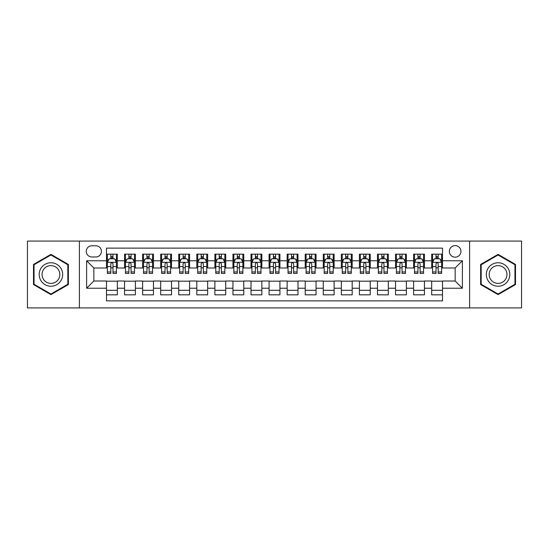 <?xml version="1.0" encoding="UTF-8"?>
<svg xmlns="http://www.w3.org/2000/svg" width="549" height="549" viewBox="0 0 549 549"><rect width="100%" height="100%" fill="white"/><g stroke="black" fill="none" stroke-linecap="round" stroke-linejoin="round"><path stroke-width="0.82" d="M455.155 245.595A5.778 5.778 0 0 0 449.377 251.373A5.778 5.778 0 0 0 455.155 257.158A5.778 5.778 0 0 0 460.94 251.373A5.778 5.778 0 0 0 455.155 245.595M469.608 307.92L521.55 307.92L521.55 241.08L469.608 241.08L469.608 307.92L79.392 307.92L79.392 241.08L27.45 241.08L27.45 307.92L79.392 307.92M442.515 254.173L431.672 254.173L431.672 260.768L424.446 260.768L424.446 267.994L431.672 267.994L431.672 260.768M424.446 260.768L424.446 254.173L413.61 254.173L413.61 260.768L406.384 260.768L406.384 267.994L413.61 267.994L413.61 260.768M406.384 260.768L406.384 254.173L395.541 254.173L395.541 260.768L388.315 260.768L388.315 267.994L395.541 267.994L395.541 260.768M388.315 260.768L388.315 254.173L377.472 254.173L377.472 260.768L370.246 260.768L370.246 267.994L377.472 267.994L377.472 260.768M370.246 260.768L370.246 254.173L359.41 254.173L359.41 260.768L352.184 260.768L352.184 267.994L359.41 267.994L359.41 260.768M352.184 260.768L352.184 254.173L341.341 254.173L341.341 260.768L334.115 260.768L334.115 267.994L341.341 267.994L341.341 260.768M334.115 260.768L334.115 254.173L323.279 254.173L323.279 260.768L316.052 260.768L316.052 267.994L323.279 267.994L323.279 260.768M316.052 260.768L316.052 254.173L305.21 254.173L305.21 260.768L297.983 260.768L297.983 267.994L305.21 267.994L305.21 260.768M297.983 260.768L297.983 254.173L287.148 254.173L287.148 260.768L279.921 260.768L279.921 267.994L287.148 267.994L287.148 260.768M279.921 260.768L279.921 254.173L269.079 254.173L269.079 260.768L261.852 260.768L261.852 267.994L269.079 267.994L269.079 260.768M261.852 260.768L261.852 254.173L251.017 254.173L251.017 260.768L243.79 260.768L243.79 267.994L251.017 267.994L251.017 260.768M243.79 260.768L243.79 254.173L232.948 254.173L232.948 260.768L225.721 260.768L225.721 267.994L232.948 267.994L232.948 260.768M225.721 260.768L225.721 254.173L214.885 254.173L214.885 260.768L207.659 260.768L207.659 267.994L214.885 267.994L214.885 260.768M207.659 260.768L207.659 254.173L196.817 254.173L196.817 260.768L189.59 260.768L189.59 267.994L196.817 267.994L196.817 260.768M189.59 260.768L189.59 254.173L178.754 254.173L178.754 260.768L171.528 260.768L171.528 267.994L178.754 267.994L178.754 260.768M171.528 260.768L171.528 254.173L160.685 254.173L160.685 260.768L153.459 260.768L153.459 267.994L160.685 267.994L160.685 260.768M153.459 260.768L153.459 254.173L142.616 254.173L142.616 260.768L135.39 260.768L135.39 267.994L142.616 267.994L142.616 260.768M135.39 260.768L135.39 254.173L124.554 254.173L124.554 267.994L117.328 267.994L117.328 254.173L106.485 254.173M106.485 294.827L117.328 294.827L117.328 281.006L124.554 281.006L124.554 294.827L135.39 294.827L135.39 281.006L142.616 281.006L142.616 288.232L135.39 288.232M142.616 288.232L142.616 294.827L153.459 294.827L153.459 281.006L160.685 281.006L160.685 288.232L153.459 288.232M160.685 288.232L160.685 294.827L171.528 294.827L171.528 281.006L178.754 281.006L178.754 288.232L171.528 288.232M178.754 288.232L178.754 294.827L189.59 294.827L189.59 281.006L196.817 281.006L196.817 288.232L189.59 288.232M196.817 288.232L196.817 294.827L207.659 294.827L207.659 281.006L214.885 281.006L214.885 288.232L207.659 288.232M214.885 288.232L214.885 294.827L225.721 294.827L225.721 281.006L232.948 281.006L232.948 288.232L225.721 288.232M232.948 288.232L232.948 294.827L243.79 294.827L243.79 281.006L251.017 281.006L251.017 288.232L243.79 288.232M251.017 288.232L251.017 294.827L261.852 294.827L261.852 281.006L269.079 281.006L269.079 288.232L261.852 288.232M269.079 288.232L269.079 294.827L279.921 294.827L279.921 281.006L287.148 281.006L287.148 288.232L279.921 288.232M287.148 288.232L287.148 294.827L297.983 294.827L297.983 281.006L305.21 281.006L305.21 288.232L297.983 288.232M305.21 288.232L305.21 294.827L316.052 294.827L316.052 281.006L323.279 281.006L323.279 288.232L316.052 288.232M323.279 288.232L323.279 294.827L334.115 294.827L334.115 281.006L341.341 281.006L341.341 288.232L334.115 288.232M341.341 288.232L341.341 294.827L352.184 294.827L352.184 281.006L359.41 281.006L359.41 288.232L352.184 288.232M359.41 288.232L359.41 294.827L370.246 294.827L370.246 281.006L377.472 281.006L377.472 288.232L370.246 288.232M377.472 288.232L377.472 294.827L388.315 294.827L388.315 281.006L395.541 281.006L395.541 288.232L388.315 288.232M395.541 288.232L395.541 294.827L406.384 294.827L406.384 281.006L413.61 281.006L413.61 288.232L406.384 288.232M413.61 288.232L413.61 294.827L424.446 294.827L424.446 281.006L431.672 281.006L431.672 288.232L424.446 288.232M91.855 256.973L95.828 256.973A5.6 5.6 0 0 0 101.428 251.373A5.6 5.6 0 0 0 95.828 245.774L91.855 245.774A5.6 5.6 0 0 0 86.255 251.373A5.6 5.6 0 0 0 91.855 256.973M469.608 241.08L79.392 241.08M442.515 260.768L442.515 248.121L106.485 248.121L106.485 267.994L93.845 267.994L93.845 281.006L106.485 281.006L106.485 300.879L442.515 300.879L442.515 281.006L455.155 281.006L455.155 267.994L442.515 267.994L442.515 260.768L462.382 260.768L462.382 288.232L442.515 288.232M106.485 288.232L86.618 288.232L86.618 260.768L106.485 260.768M431.672 288.232L431.672 294.827L442.515 294.827M106.485 258.696L107.391 258.696M110.823 258.696L112.991 258.696M116.422 258.696L117.328 258.696M106.485 267.816L107.391 267.816M110.823 267.816L112.991 267.816M116.422 267.816L117.328 267.816M106.485 281.184L117.328 281.184M106.485 290.304L117.328 290.304M124.554 267.816L125.46 267.816M128.891 267.816L131.06 267.816M134.491 267.816L135.39 267.816M124.554 258.696L125.46 258.696M128.891 258.696L131.06 258.696M134.491 258.696L135.39 258.696M124.554 281.184L135.39 281.184M124.554 290.304L135.39 290.304M142.616 281.184L153.459 281.184M142.616 290.304L153.459 290.304M142.616 258.696L143.522 258.696M146.954 258.696L149.122 258.696M152.553 258.696L153.459 258.696M142.616 267.816L143.522 267.816M146.954 267.816L149.122 267.816M152.553 267.816L153.459 267.816M160.685 281.184L171.528 281.184M160.685 290.304L171.528 290.304M160.685 258.696L161.591 258.696M165.023 258.696L167.191 258.696M170.622 258.696L171.528 258.696M160.685 267.816L161.591 267.816M165.023 267.816L167.191 267.816M170.622 267.816L171.528 267.816M178.754 281.184L189.59 281.184M178.754 290.304L189.59 290.304M178.754 258.696L179.653 258.696M183.085 258.696L185.253 258.696M188.684 258.696L189.59 258.696M178.754 267.816L179.653 267.816M183.085 267.816L185.253 267.816M188.684 267.816L189.59 267.816M196.817 281.184L207.659 281.184M196.817 290.304L207.659 290.304M196.817 258.696L197.722 258.696M201.154 258.696L203.322 258.696M206.753 258.696L207.659 258.696M196.817 267.816L197.722 267.816M201.154 267.816L203.322 267.816M206.753 267.816L207.659 267.816M214.885 281.184L225.721 281.184M214.885 290.304L225.721 290.304M214.885 258.696L215.784 258.696M219.216 258.696L221.384 258.696M224.822 258.696L225.721 258.696M214.885 267.816L215.784 267.816M219.216 267.816L221.384 267.816M224.822 267.816L225.721 267.816M232.948 281.184L243.79 281.184M232.948 290.304L243.79 290.304M232.948 258.696L233.853 258.696M237.285 258.696L239.453 258.696M242.884 258.696L243.79 258.696M232.948 267.816L233.853 267.816M237.285 267.816L239.453 267.816M242.884 267.816L243.79 267.816M251.017 281.184L261.852 281.184M251.017 290.304L261.852 290.304M251.017 258.696L251.916 258.696M255.354 258.696L257.515 258.696M260.953 258.696L261.852 258.696M251.017 267.816L251.916 267.816M255.354 267.816L257.515 267.816M260.953 267.816L261.852 267.816M269.079 281.184L279.921 281.184M269.079 290.304L279.921 290.304M269.079 258.696L269.984 258.696M273.416 258.696L275.584 258.696M279.016 258.696L279.921 258.696M269.079 267.816L269.984 267.816M273.416 267.816L275.584 267.816M279.016 267.816L279.921 267.816M287.148 281.184L297.983 281.184M287.148 290.304L297.983 290.304M287.148 258.696L288.047 258.696M291.485 258.696L293.646 258.696M297.084 258.696L297.983 258.696M287.148 267.816L288.047 267.816M291.485 267.816L293.646 267.816M297.084 267.816L297.983 267.816M305.21 281.184L316.052 281.184M305.21 290.304L316.052 290.304M305.21 258.696L306.116 258.696M309.547 258.696L311.715 258.696M315.147 258.696L316.052 258.696M305.21 267.816L306.116 267.816M309.547 267.816L311.715 267.816M315.147 267.816L316.052 267.816M323.279 281.184L334.115 281.184M323.279 290.304L334.115 290.304M323.279 258.696L324.178 258.696M327.616 258.696L329.784 258.696M333.216 258.696L334.115 258.696M323.279 267.816L324.178 267.816M327.616 267.816L329.784 267.816M333.216 267.816L334.115 267.816M341.341 281.184L352.184 281.184M341.341 290.304L352.184 290.304M341.341 258.696L342.247 258.696M345.678 258.696L347.846 258.696M351.278 258.696L352.184 258.696M341.341 267.816L342.247 267.816M345.678 267.816L347.846 267.816M351.278 267.816L352.184 267.816M359.41 281.184L370.246 281.184M359.41 290.304L370.246 290.304M359.41 258.696L360.316 258.696M363.747 258.696L365.915 258.696M369.347 258.696L370.246 258.696M359.41 267.816L360.316 267.816M363.747 267.816L365.915 267.816M369.347 267.816L370.246 267.816M377.472 281.184L388.315 281.184M377.472 290.304L388.315 290.304M377.472 258.696L378.378 258.696M381.809 258.696L383.977 258.696M387.409 258.696L388.315 258.696M377.472 267.816L378.378 267.816M381.809 267.816L383.977 267.816M387.409 267.816L388.315 267.816M395.541 281.184L406.384 281.184M395.541 290.304L406.384 290.304M395.541 258.696L396.447 258.696M399.878 258.696L402.046 258.696M405.478 258.696L406.384 258.696M395.541 267.816L396.447 267.816M399.878 267.816L402.046 267.816M405.478 267.816L406.384 267.816M413.61 281.184L424.446 281.184M413.61 290.304L424.446 290.304M413.61 258.696L414.509 258.696M417.94 258.696L420.109 258.696M423.54 258.696L424.446 258.696M413.61 267.816L414.509 267.816M417.94 267.816L420.109 267.816M423.54 267.816L424.446 267.816M431.672 281.184L442.515 281.184M431.672 290.304L442.515 290.304M431.672 258.696L432.578 258.696M436.009 258.696L438.177 258.696M441.609 258.696L442.515 258.696M431.672 267.816L432.578 267.816M436.009 267.816L438.177 267.816M441.609 267.816L442.515 267.816M93.845 267.994L86.618 260.768M93.845 281.006L86.618 288.232M462.382 260.768L455.155 267.994M462.382 288.232L455.155 281.006M50.933 294.628L68.371 284.567L68.371 264.433L50.933 254.372L33.503 264.433L33.503 284.567L50.933 294.628M515.497 264.433L498.067 254.372L480.629 264.433L480.629 284.567L498.067 294.628L515.497 284.567L515.497 264.433M112.991 256.527L110.823 256.527M116.422 271.947L112.991 271.947L112.991 273.416L116.422 273.416L116.422 262.395L114.617 258.785L109.196 258.785L107.391 262.395L107.391 273.416L110.823 273.416L110.823 271.947L107.391 271.947M107.391 262.395L107.391 254.173M116.422 262.395L116.422 254.173M110.823 258.785L110.823 254.173M112.991 254.173L112.991 258.785M112.991 271.947L112.991 263.753C112.27 262.36 111.55 262.36 110.823 263.753L110.823 271.947M50.933 262.758A11.742 11.742 0 0 0 39.192 274.5A11.742 11.742 0 0 0 50.933 286.242A11.742 11.742 0 0 0 62.675 274.5A11.742 11.742 0 0 0 50.933 262.758M50.933 265.606A8.894 8.894 0 0 0 42.047 274.5A8.894 8.894 0 0 0 50.933 283.394A8.894 8.894 0 0 0 59.827 274.5A8.894 8.894 0 0 0 50.933 265.606M67.829 284.252L50.933 294.003L34.045 284.252L34.045 264.748L50.933 254.997L67.829 264.748L67.829 284.252M487.896 268.626A11.742 11.742 0 0 0 492.192 284.67A11.742 11.742 0 0 0 508.237 280.374A11.742 11.742 0 0 0 503.934 264.33A11.742 11.742 0 0 0 487.896 268.626M490.367 270.053A8.894 8.894 0 0 0 493.62 282.2A8.894 8.894 0 0 0 505.766 278.947A8.894 8.894 0 0 0 502.507 266.8A8.894 8.894 0 0 0 490.367 270.053M514.955 264.748L514.955 284.252L498.067 294.003L481.171 284.252L481.171 264.748L498.067 254.997L514.955 264.748M131.06 256.527L128.891 256.527M134.491 271.947L131.06 271.947L131.06 273.416L134.491 273.416L134.491 262.395L132.686 258.785L127.265 258.785L125.46 262.395L125.46 273.416L128.891 273.416L128.891 271.947L125.46 271.947M125.46 262.395L125.46 254.173M134.491 262.395L134.491 254.173M128.891 258.785L128.891 254.173M131.06 254.173L131.06 258.785M131.06 271.947L131.06 263.753C130.333 262.36 129.612 262.36 128.891 263.753L128.891 271.947M149.122 256.527L146.954 256.527M152.553 271.947L149.122 271.947L149.122 273.416L152.553 273.416L152.553 262.395L150.749 258.785L145.327 258.785L143.522 262.395L143.522 273.416L146.954 273.416L146.954 271.947L143.522 271.947M143.522 262.395L143.522 254.173M152.553 262.395L152.553 254.173M146.954 258.785L146.954 254.173M149.122 254.173L149.122 258.785M149.122 271.947L149.122 263.753C148.402 262.36 147.681 262.36 146.954 263.753L146.954 271.947M167.191 256.527L165.023 256.527M170.622 271.947L167.191 271.947L167.191 273.416L170.622 273.416L170.622 262.395L168.817 258.785L163.396 258.785L161.591 262.395L161.591 273.416L165.023 273.416L165.023 271.947L161.591 271.947M161.591 262.395L161.591 254.173M170.622 262.395L170.622 254.173M165.023 258.785L165.023 254.173M167.191 254.173L167.191 258.785M167.191 271.947L167.191 263.753C166.471 262.36 165.743 262.36 165.023 263.753L165.023 271.947M185.253 256.527L183.085 256.527M188.684 271.947L185.253 271.947L185.253 273.416L188.684 273.416L188.684 262.395L186.88 258.785L181.458 258.785L179.653 262.395L179.653 273.416L183.085 273.416L183.085 271.947L179.653 271.947M179.653 262.395L179.653 254.173M188.684 262.395L188.684 254.173M183.085 258.785L183.085 254.173M185.253 254.173L185.253 258.785M185.253 271.947L185.253 263.753C184.533 262.36 183.812 262.36 183.085 263.753L183.085 271.947M203.322 256.527L201.154 256.527M206.753 271.947L203.322 271.947L203.322 273.416L206.753 273.416L206.753 262.395L204.949 258.785L199.527 258.785L197.722 262.395L197.722 273.416L201.154 273.416L201.154 271.947L197.722 271.947M197.722 262.395L197.722 254.173M206.753 262.395L206.753 254.173M201.154 258.785L201.154 254.173M203.322 254.173L203.322 258.785M203.322 271.947L203.322 263.753C202.602 262.36 201.874 262.36 201.154 263.753L201.154 271.947M221.384 256.527L219.216 256.527M224.822 271.947L221.384 271.947L221.384 273.416L224.822 273.416L224.822 262.395L223.011 258.785L217.589 258.785L215.784 262.395L215.784 273.416L219.216 273.416L219.216 271.947L215.784 271.947M215.784 262.395L215.784 254.173M224.822 262.395L224.822 254.173M219.216 258.785L219.216 254.173M221.384 254.173L221.384 258.785M221.384 271.947L221.384 263.753C220.664 262.36 219.943 262.36 219.216 263.753L219.216 271.947M239.453 256.527L237.285 256.527M242.884 271.947L239.453 271.947L239.453 273.416L242.884 273.416L242.884 262.395L241.08 258.785L235.658 258.785L233.853 262.395L233.853 273.416L237.285 273.416L237.285 271.947L233.853 271.947M233.853 262.395L233.853 254.173M242.884 262.395L242.884 254.173M237.285 258.785L237.285 254.173M239.453 254.173L239.453 258.785M239.453 271.947L239.453 263.753C238.733 262.36 238.005 262.36 237.285 263.753L237.285 271.947M257.515 256.527L255.354 256.527M260.953 271.947L257.515 271.947L257.515 273.416L260.953 273.416L260.953 262.395L259.142 258.785L253.727 258.785L251.916 262.395L251.916 273.416L255.354 273.416L255.354 271.947L251.916 271.947M251.916 262.395L251.916 254.173M260.953 262.395L260.953 254.173M255.354 258.785L255.354 254.173M257.515 254.173L257.515 258.785M257.515 271.947L257.515 263.753C256.795 262.36 256.074 262.36 255.354 263.753L255.354 271.947M275.584 256.527L273.416 256.527M279.016 271.947L275.584 271.947L275.584 273.416L279.016 273.416L279.016 262.395L277.211 258.785L271.789 258.785L269.984 262.395L269.984 273.416L273.416 273.416L273.416 271.947L269.984 271.947M269.984 262.395L269.984 254.173M279.016 262.395L279.016 254.173M273.416 258.785L273.416 254.173M275.584 254.173L275.584 258.785M275.584 271.947L275.584 263.753C274.864 262.36 274.136 262.36 273.416 263.753L273.416 271.947M293.646 256.527L291.485 256.527M297.084 271.947L293.646 271.947L293.646 273.416L297.084 273.416L297.084 262.395L295.273 258.785L289.858 258.785L288.047 262.395L288.047 273.416L291.485 273.416L291.485 271.947L288.047 271.947M288.047 262.395L288.047 254.173M297.084 262.395L297.084 254.173M291.485 258.785L291.485 254.173M293.646 254.173L293.646 258.785M293.646 271.947L293.646 263.753C292.926 262.36 292.205 262.36 291.485 263.753L291.485 271.947M311.715 256.527L309.547 256.527M315.147 271.947L311.715 271.947L311.715 273.416L315.147 273.416L315.147 262.395L313.342 258.785L307.92 258.785L306.116 262.395L306.116 273.416L309.547 273.416L309.547 271.947L306.116 271.947M306.116 262.395L306.116 254.173M315.147 262.395L315.147 254.173M309.547 258.785L309.547 254.173M311.715 254.173L311.715 258.785M311.715 271.947L311.715 263.753C310.995 262.36 310.274 262.36 309.547 263.753L309.547 271.947M329.784 256.527L327.616 256.527M333.216 271.947L329.784 271.947L329.784 273.416L333.216 273.416L333.216 262.395L331.411 258.785L325.989 258.785L324.178 262.395L324.178 273.416L327.616 273.416L327.616 271.947L324.178 271.947M324.178 262.395L324.178 254.173M333.216 262.395L333.216 254.173M327.616 258.785L327.616 254.173M329.784 254.173L329.784 258.785M329.784 271.947L329.784 263.753C329.057 262.36 328.336 262.36 327.616 263.753L327.616 271.947M347.846 256.527L345.678 256.527M351.278 271.947L347.846 271.947L347.846 273.416L351.278 273.416L351.278 262.395L349.473 258.785L344.051 258.785L342.247 262.395L342.247 273.416L345.678 273.416L345.678 271.947L342.247 271.947M342.247 262.395L342.247 254.173M351.278 262.395L351.278 254.173M345.678 258.785L345.678 254.173M347.846 254.173L347.846 258.785M347.846 271.947L347.846 263.753C347.126 262.36 346.405 262.36 345.678 263.753L345.678 271.947M365.915 256.527L363.747 256.527M369.347 271.947L365.915 271.947L365.915 273.416L369.347 273.416L369.347 262.395L367.542 258.785L362.12 258.785L360.316 262.395L360.316 273.416L363.747 273.416L363.747 271.947L360.316 271.947M360.316 262.395L360.316 254.173M369.347 262.395L369.347 254.173M363.747 258.785L363.747 254.173M365.915 254.173L365.915 258.785M365.915 271.947L365.915 263.753C365.188 262.36 364.467 262.36 363.747 263.753L363.747 271.947M383.977 256.527L381.809 256.527M387.409 271.947L383.977 271.947L383.977 273.416L387.409 273.416L387.409 262.395L385.604 258.785L380.183 258.785L378.378 262.395L378.378 273.416L381.809 273.416L381.809 271.947L378.378 271.947M378.378 262.395L378.378 254.173M387.409 262.395L387.409 254.173M381.809 258.785L381.809 254.173M383.977 254.173L383.977 258.785M383.977 271.947L383.977 263.753C383.257 262.36 382.536 262.36 381.809 263.753L381.809 271.947M402.046 256.527L399.878 256.527M405.478 271.947L402.046 271.947L402.046 273.416L405.478 273.416L405.478 262.395L403.673 258.785L398.251 258.785L396.447 262.395L396.447 273.416L399.878 273.416L399.878 271.947L396.447 271.947M396.447 262.395L396.447 254.173M405.478 262.395L405.478 254.173M399.878 258.785L399.878 254.173M402.046 254.173L402.046 258.785M402.046 271.947L402.046 263.753C401.326 262.36 400.598 262.36 399.878 263.753L399.878 271.947M420.109 256.527L417.94 256.527M423.54 271.947L420.109 271.947L420.109 273.416L423.54 273.416L423.54 262.395L421.735 258.785L416.314 258.785L414.509 262.395L414.509 273.416L417.94 273.416L417.94 271.947L414.509 271.947M414.509 262.395L414.509 254.173M423.54 262.395L423.54 254.173M417.94 258.785L417.94 254.173M420.109 254.173L420.109 258.785M420.109 271.947L420.109 263.753C419.388 262.36 418.667 262.36 417.94 263.753L417.94 271.947M438.177 256.527L436.009 256.527M441.609 271.947L438.177 271.947L438.177 273.416L441.609 273.416L441.609 262.395L439.804 258.785L434.383 258.785L432.578 262.395L432.578 273.416L436.009 273.416L436.009 271.947L432.578 271.947M432.578 262.395L432.578 254.173M441.609 262.395L441.609 254.173M436.009 258.785L436.009 254.173M438.177 254.173L438.177 258.785M438.177 271.947L438.177 263.753C437.457 262.36 436.729 262.36 436.009 263.753L436.009 271.947M124.554 288.232L117.328 288.232M124.554 260.768L117.328 260.768M116.381 262.305L107.439 262.305M107.391 259.78L108.702 259.78M115.112 259.78L116.422 259.78M110.823 266.581L107.391 266.581M116.422 266.581L112.991 266.581M112.991 257.673L110.823 257.673M134.443 262.305L125.501 262.305M125.46 259.78L126.764 259.78M133.181 259.78L134.491 259.78M128.891 266.581L125.46 266.581M134.491 266.581L131.06 266.581M131.06 257.673L128.891 257.673M152.512 262.305L143.57 262.305M143.522 259.78L144.833 259.78M151.25 259.78L152.553 259.78M146.954 266.581L143.522 266.581M152.553 266.581L149.122 266.581M149.122 257.673L146.954 257.673M170.574 262.305L161.632 262.305M161.591 259.78L162.895 259.78M169.312 259.78L170.622 259.78M165.023 266.581L161.591 266.581M170.622 266.581L167.191 266.581M167.191 257.673L165.023 257.673M188.643 262.305L179.701 262.305M179.653 259.78L180.964 259.78M187.381 259.78L188.684 259.78M183.085 266.581L179.653 266.581M188.684 266.581L185.253 266.581M185.253 257.673L183.085 257.673M206.705 262.305L197.764 262.305M197.722 259.78L199.033 259.78M205.443 259.78L206.753 259.78M201.154 266.581L197.722 266.581M206.753 266.581L203.322 266.581M203.322 257.673L201.154 257.673M224.774 262.305L215.832 262.305M215.784 259.78L217.095 259.78M223.512 259.78L224.822 259.78M219.216 266.581L215.784 266.581M224.822 266.581L221.384 266.581M221.384 257.673L219.216 257.673M242.836 262.305L233.895 262.305M233.853 259.78L235.164 259.78M241.574 259.78L242.884 259.78M237.285 266.581L233.853 266.581M242.884 266.581L239.453 266.581M239.453 257.673L237.285 257.673M260.905 262.305L251.964 262.305M251.916 259.78L253.226 259.78M259.643 259.78L260.953 259.78M255.354 266.581L251.916 266.581M260.953 266.581L257.515 266.581M257.515 257.673L255.354 257.673M278.974 262.305L270.026 262.305M269.984 259.78L271.295 259.78M277.705 259.78L279.016 259.78M273.416 266.581L269.984 266.581M279.016 266.581L275.584 266.581M275.584 257.673L273.416 257.673M297.036 262.305L288.095 262.305M288.047 259.78L289.357 259.78M295.774 259.78L297.084 259.78M291.485 266.581L288.047 266.581M297.084 266.581L293.646 266.581M293.646 257.673L291.485 257.673M315.105 262.305L306.164 262.305M306.116 259.78L307.426 259.78M313.836 259.78L315.147 259.78M309.547 266.581L306.116 266.581M315.147 266.581L311.715 266.581M311.715 257.673L309.547 257.673M333.168 262.305L324.226 262.305M324.178 259.78L325.488 259.78M331.905 259.78L333.216 259.78M327.616 266.581L324.178 266.581M333.216 266.581L329.784 266.581M329.784 257.673L327.616 257.673M351.236 262.305L342.295 262.305M342.247 259.78L343.557 259.78M349.967 259.78L351.278 259.78M345.678 266.581L342.247 266.581M351.278 266.581L347.846 266.581M347.846 257.673L345.678 257.673M369.299 262.305L360.357 262.305M360.316 259.78L361.619 259.78M368.036 259.78L369.347 259.78M363.747 266.581L360.316 266.581M369.347 266.581L365.915 266.581M365.915 257.673L363.747 257.673M387.368 262.305L378.426 262.305M378.378 259.78L379.688 259.78M386.105 259.78L387.409 259.78M381.809 266.581L378.378 266.581M387.409 266.581L383.977 266.581M383.977 257.673L381.809 257.673M405.43 262.305L396.488 262.305M396.447 259.78L397.751 259.78M404.167 259.78L405.478 259.78M399.878 266.581L396.447 266.581M405.478 266.581L402.046 266.581M402.046 257.673L399.878 257.673M423.499 262.305L414.557 262.305M414.509 259.78L415.819 259.78M422.236 259.78L423.54 259.78M417.94 266.581L414.509 266.581M423.54 266.581L420.109 266.581M420.109 257.673L417.94 257.673M441.561 262.305L432.619 262.305M432.578 259.78L433.888 259.78M440.298 259.78L441.609 259.78M436.009 266.581L432.578 266.581M441.609 266.581L438.177 266.581M438.177 257.673L436.009 257.673"/></g></svg>
